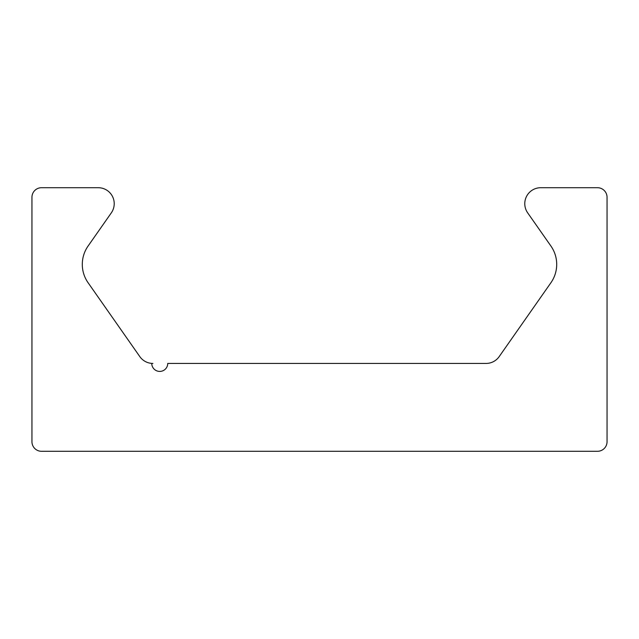 <?xml version="1.0" encoding="UTF-8"?>
<svg xmlns="http://www.w3.org/2000/svg" width="639" height="639" viewBox="0 0 639 639"><rect width="100%" height="100%" fill="white"/><g stroke="black" fill="none" stroke-linecap="round" stroke-linejoin="round"><path stroke-width="0.96" d="M41.535 451.294A9.585 9.585 0 0 1 31.95 441.709L31.95 197.291A9.585 9.585 0 0 1 41.535 187.706L98.246 187.706A15.975 15.975 0 0 1 111.33 212.843L88.07 246.063A31.95 31.95 0 0 0 88.07 282.71L139.821 356.618A15.975 15.975 0 0 0 152.913 363.431L151.762 363.431A7.987 7.987 0 0 0 159.75 371.419A7.987 7.987 0 0 0 167.737 363.431L486.087 363.431A15.975 15.975 0 0 0 499.179 356.618L550.93 282.71A31.95 31.95 0 0 0 550.93 246.063L527.67 212.843A15.975 15.975 0 0 1 540.754 187.706L597.465 187.706A9.585 9.585 0 0 1 607.05 197.291L607.05 441.709A9.585 9.585 0 0 1 597.465 451.294L41.535 451.294"/></g></svg>
